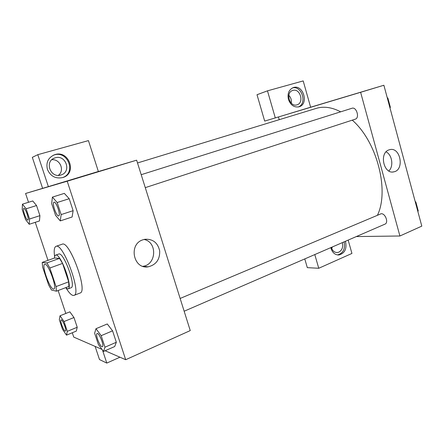 <?xml version="1.0" encoding="UTF-8"?>
<svg xmlns="http://www.w3.org/2000/svg" width="444" height="444" viewBox="0 0 444 444"><rect width="100%" height="100%" fill="white"/><g stroke="black" fill="none" stroke-linecap="round" stroke-linejoin="round"><path stroke-width="0.67" d="M53.385 289.05C49.589 288.678 41.264 264.874 44.722 264.247C47.941 262.31 57.531 288.422 53.824 289.027L53.385 289.05M56.066 286.585L49.839 268.015L46.881 262.904L42.208 262.41L42.613 267.072L48.635 284.948L51.498 290.01L56.377 291.192L56.066 286.585L68.687 281.835L62.549 263.42L49.839 268.015M68.687 281.835L68.898 286.441L56.377 291.192M62.549 263.42L59.546 258.386L54.606 258.008L42.208 262.41M65.473 287.74L67.988 288.933C73.415 288.001 60.323 252.353 55.583 255.156C54.878 255.428 54.49 256.399 54.412 258.075M55.583 255.156L58.68 254.062C63.503 251.232 76.562 286.796 71.057 287.762L67.988 288.933M59.546 258.386L46.881 262.904M54.623 256.51C53.774 250.566 54.229 247.175 55.983 246.348C62.959 242.169 82.012 294.061 73.987 295.388L72.916 295.426C71.112 294.905 68.937 292.602 66.378 288.517M55.983 246.348L62.143 244.211C69.358 239.954 88.323 291.603 80.075 293.029L73.987 295.388M76.307 331.102L77.223 327.261L73.97 317.532L69.863 311.843L60.012 315.778L59.307 319.741L62.532 329.315L66.528 335.142L67.327 331.335L64.036 321.539L60.012 315.778M114.685 346.564L116.328 342.263L112.571 330.83L107.265 323.97L95.971 328.71L94.628 333.178L98.346 344.4L103.496 351.443L104.989 347.197L101.182 335.675L95.971 328.71M29.221 224.287L29.559 218.986L26.135 208.802L22.444 204.162L22.2 209.601L25.552 219.547L29.221 224.287L39.455 220.957L39.921 215.656L36.541 205.539L39.921 215.656L39.461 220.968M32.756 200.971L22.444 204.162M105.095 350.743L125.691 359.712L67.21 181.213L25.574 193.479L28.527 202.281M35.248 222.327L48.008 260.351M58.125 290.526L65.817 313.464M72.289 332.756L73.748 337.096L102.003 349.4M72.095 217.022L73.132 210.678L69.203 198.707L64.33 193.384L52.409 197.108L51.676 203.624L55.567 215.357L60.284 220.901L61.155 214.58L57.171 202.514L52.409 197.108M98.729 171.489L89.3 174.326L98.729 171.489M48.368 186.624L98.368 171.484L88.434 140.604L37.79 154.679L48.368 186.624L25.574 193.479M125.691 359.712L190.248 330.586L136.635 160.179L67.21 181.213M136.635 160.179L90.282 173.931M103.463 170.052L89.1 174.387M47.43 169.436C45.832 162.604 48.119 157.748 54.285 154.856C68.72 149.117 77.683 173.504 62.721 177.561C55.594 178.993 50.494 176.285 47.43 169.436M62.426 177.644C76.818 173.082 67.599 149.567 53.524 155.195L53.125 155.35M55.261 157.814C65.923 154.368 71.823 172 61.039 174.942L60.9 174.986C50.494 178.588 44.156 161.25 54.734 157.981L55.261 157.814M51.815 159.74C60.09 158.774 65.013 170.646 58.336 175.347M37.79 154.679L32.323 157.359L42.607 188.323M142.774 239.849L144.894 239.277C152.908 238.839 157.848 242.757 159.707 251.032C159.901 259.557 156.083 264.818 148.263 266.811C133.433 269.575 128.255 244.344 142.774 239.849M142.851 266.3C156.582 264.807 157.509 241.869 143.989 239.471M102.486 350.061L106.799 363.081L119.936 357.209M95.121 346.403L99.495 359.562L106.799 363.081M137.512 162.959L316.344 108.358C323.759 106.105 331.873 107.259 340.687 111.821M352.259 120.152C376.889 141.464 389.521 190.348 377.494 215.124M184.16 311.222L384.959 224.142C388.866 222.783 385.359 213.209 381.152 213.736L180.142 298.457M141.203 174.692L351.987 108.258C356.476 106.538 359.918 117.971 355.272 119.17L145.277 187.646M279.243 119.686L278.455 116.95M356.321 236.563L399.911 235.997L360.622 92.302L275.297 117.904L267.477 90.842L303.197 80.919L310.628 107.209L289.294 113.67M291.258 103.163C291.73 100.133 290.914 97.525 288.811 95.343M331.757 248.634L332.267 246.992M275.297 117.904L264.68 121.084L257.009 94.727L267.477 90.842M314.79 254.573L318.753 268.276L307.315 267.649L304.778 258.913M296.947 104.845C289.682 107.415 285.192 92.557 292.635 90.487L292.84 90.421C300.205 87.979 304.484 102.886 296.997 104.828L296.947 104.845M298.374 106.965C307.437 103.569 301.776 85.265 292.435 87.94M288.445 99.456C287.257 93.612 288.855 89.666 293.24 87.612C303.141 83.844 309.268 104.162 299.073 106.793C294.167 107.659 290.626 105.217 288.445 99.456M342.307 242.64C343.301 247.014 342.163 250.177 338.877 252.137L337.407 252.525C334.443 252.569 332.423 250.86 331.341 247.397M345.426 241.286C347.069 248.596 344.938 253.163 339.033 254.978L337.534 254.939C343.206 253.291 345.399 248.929 344.111 241.852M339.033 254.978C335.226 255.05 332.567 252.891 331.052 248.501L330.836 247.613M318.753 268.276L351.937 253.435L348.168 240.099M399.911 235.997L421.8 226.124L383.882 85.254L310.628 107.209M388.966 149.894L389.771 149.656C400.566 146.709 404.739 170.157 393.75 171.856C383.688 174.525 378.943 152.925 388.966 149.894M383.882 85.254L360.622 92.302M388.839 170.973C393.861 166.339 392.196 154.79 386.069 151.859M327.3 102.259L317.504 105.2L327.3 102.259M329.581 101.565L317.46 105.217M417.832 211.388L418.254 210.956L415.823 201.909L415.184 201.543M418.254 210.956L417.776 211.166M415.823 201.909L415.34 202.114M416.489 204.395L417.216 207.104M389.976 107.892L390.376 107.348L387.851 97.974L387.229 97.697M390.376 107.348L389.871 107.509M387.851 97.974L387.351 98.135M388.711 101.154L389.466 103.963M97.119 333.516L97.131 333.511C99.073 332.279 104.606 346.12 102.392 346.686L102.381 346.692M114.685 346.548L103.496 351.443M101.182 335.675L112.571 330.83L116.328 342.263L104.989 347.197M112.571 330.83L107.265 323.981M101.887 346.664C99.473 345.915 95.127 333.982 97.103 333.522C99.045 332.29 104.584 346.131 102.364 346.697L101.887 346.664M54.007 202.175C56.149 201.104 61.061 215.512 58.686 215.884L58.597 215.901C56.36 216.539 51.676 202.569 54.007 202.175L54.029 202.164C56.177 201.099 61.089 215.507 58.713 215.873L58.697 215.878M72.095 217.005L60.284 220.901M57.171 202.514L69.203 198.707L73.132 210.678L61.155 214.58M69.203 198.707L64.33 193.401M61.128 319.869L61.128 319.869C62.537 318.964 67.072 330.741 65.446 331.08L65.129 331.069C63.37 330.558 59.624 320.157 61.105 319.88C62.51 318.975 67.05 330.752 65.423 331.091L65.423 331.091M76.307 331.091L66.528 335.142M64.036 321.539L73.97 317.532L77.223 327.261L67.327 331.335M73.97 317.532L69.869 311.849M23.854 208.436L23.854 208.436C25.375 207.631 29.565 219.819 27.844 220.035L27.767 220.052C26.174 220.557 22.139 208.68 23.832 208.441C25.352 207.637 29.543 219.83 27.817 220.041M39.921 215.656L29.559 218.986M32.767 200.971L36.541 205.539L26.135 208.802M54.285 154.856L53.524 155.195M53.702 158.425L54.734 157.981M148.263 266.811L143.129 266.389M336.297 252.503L337.407 252.525M393.75 171.856L392.885 171.967"/></g></svg>
